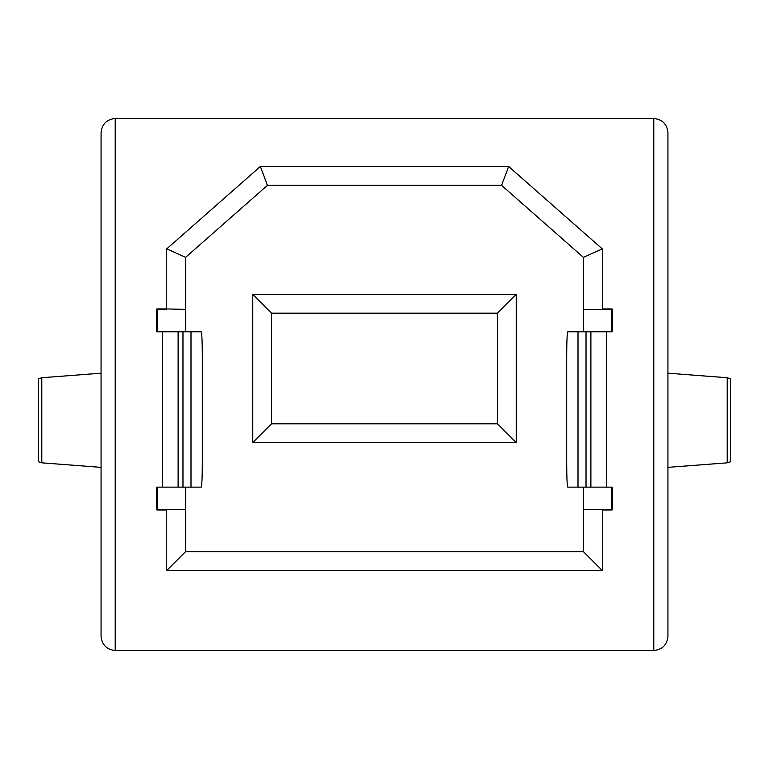 <?xml version="1.0" encoding="UTF-8"?>
<svg xmlns="http://www.w3.org/2000/svg" width="769" height="769" viewBox="0 0 769 769"><rect width="100%" height="100%" fill="white"/><g stroke="black" fill="none" stroke-linecap="round" stroke-linejoin="round"><path stroke-width="1.15" d="M667.934 373.196L727.205 377.733L730.55 378.857L730.55 461.708L727.205 462.832L667.934 467.36L667.934 359.075M611.672 487.142L611.672 509.501L602.252 509.972L612.143 509.972L612.143 487.142L567.801 487.142C567.128 485.643 566.763 477.789 566.686 463.601L566.686 355.307C566.763 341.109 567.128 333.265 567.801 331.766L586.016 331.766L586.016 487.142M166.748 570.473L185.579 551.642L185.579 509.501L166.748 509.501L166.748 570.473L602.252 570.473L583.421 551.642L583.421 509.501L602.252 509.501M583.421 331.766L583.421 309.407L611.672 309.407L611.672 331.766M602.252 570.473L602.252 509.972M115.196 650.507C106.68 649.613 101.969 644.903 101.066 636.386L101.066 132.614C101.969 124.097 106.68 119.387 115.196 118.493L115.196 650.507L653.804 650.507C662.32 649.613 667.031 644.903 667.934 636.386L667.934 132.614C667.031 124.097 662.32 119.387 653.804 118.493L115.196 118.493M101.066 359.075L101.066 481.49M101.066 342.128L101.066 317.405M667.934 342.128L667.934 222.068M667.934 481.49L667.934 467.36M590.89 487.142L590.89 331.766L612.143 331.766L612.143 308.936L602.252 308.936L602.252 248.868L508.665 166.508L260.335 166.508L166.748 248.868L166.748 308.936L156.857 308.936L156.857 331.766L201.199 331.766C201.872 333.265 202.237 341.109 202.314 355.307L202.314 463.601C202.237 477.789 201.872 485.643 201.199 487.142L182.984 487.142L182.984 331.766M178.11 331.766L178.11 487.142L156.857 487.142L156.857 509.972L166.748 509.972M185.579 509.501L185.579 487.142M185.579 331.766L185.579 309.407L166.748 308.936M583.421 309.407L583.421 257.384L501.561 185.348L267.439 185.348L185.579 257.384L185.579 309.407M185.579 551.642L583.421 551.642M583.421 487.142L583.421 509.501M267.439 185.348L260.335 166.508M508.665 166.508L501.561 185.348M602.252 248.868L583.421 257.384M185.579 257.384L166.748 248.868M252.674 294.335L516.326 294.335L516.326 442.646L252.674 442.646L252.674 294.335L271.505 313.175L271.505 423.815L497.495 423.815L497.495 313.175L271.505 313.175M497.495 313.175L516.326 294.335M516.326 442.646L497.495 423.815M252.674 442.646L271.505 423.815M101.066 467.36L41.795 462.832L38.45 461.708L38.45 378.857L41.795 377.733L101.066 373.196M166.748 509.501L157.328 509.501L157.328 487.142M157.328 331.766L157.328 309.407L166.748 309.407M178.11 487.142L182.984 487.142M590.89 331.766L586.016 331.766M606.385 331.766L606.385 487.142M162.615 487.142L162.615 331.766M653.804 650.507L653.804 118.493M727.205 377.733L727.205 462.832M41.795 377.733L41.795 462.832M191 331.766L191 487.142M578 487.142L578 331.766"/></g></svg>
